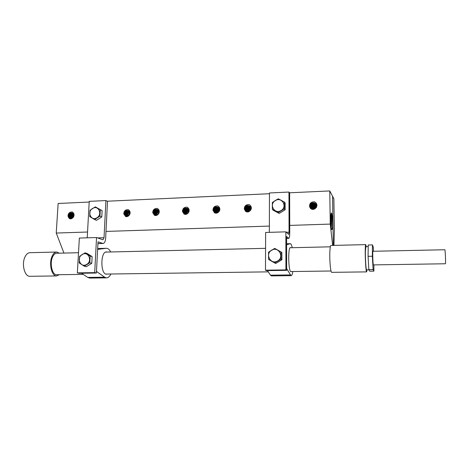 <?xml version="1.0" encoding="UTF-8"?>
<svg xmlns="http://www.w3.org/2000/svg" width="469" height="469" viewBox="0 0 469 469"><rect width="100%" height="100%" fill="white"/><g stroke="black" fill="none" stroke-linecap="round" stroke-linejoin="round"><path stroke-width="0.7" d="M332.656 245.422L330.246 224.088L329.771 190.936L332.568 196.247L333.307 245.404L332.585 196.288L333.875 198.733L334.362 230.308L333.946 245.393M330.246 224.088L289.736 225.413M269.353 226.081L105.988 231.422M87.545 232.026L56.239 233.052L58.138 203.482L89.204 202.045M63.942 253.067L56.239 233.052M332.052 229.511L332.204 229.148C333.066 226.644 332.357 212.82 331.366 212.944L330.809 214.931C330.534 217.78 330.563 221.356 330.891 225.653L331.718 229.646L332.052 229.511L331.583 229.405M330.651 217.253L330.692 222.576M331.178 213.125L331.178 213.125C331.689 214.245 331.988 223.971 331.196 227.905M330.944 213.887C331.343 217.61 331.366 221.884 331.014 226.715M329.771 190.936L289.549 192.794M269.458 193.72L107.249 201.213M68.005 215.963L69.775 218.718L72.595 217.991L74.002 215.705C74.225 214.016 73.645 212.779 72.261 211.994C69.623 211.953 68.204 213.278 68.005 215.963L68.087 216.467M123.793 213.717L125.499 216.455L128.664 215.793L130.095 213.448C130.3 211.718 129.673 210.446 128.201 209.643C125.428 209.608 123.957 210.962 123.793 213.717L123.892 214.233M152.759 212.545L154.389 215.253C155.585 215.769 156.716 215.57 157.777 214.65L159.231 212.269C159.425 210.522 158.762 209.238 157.25 208.424C154.401 208.388 152.906 209.76 152.759 212.545L152.865 213.073M182.482 211.349L184 213.993C185.273 214.632 186.492 214.462 187.653 213.471L189.124 211.068C189.306 209.291 188.62 207.996 187.055 207.169C184.129 207.134 182.605 208.529 182.482 211.349L182.599 211.882M212.99 210.118L214.339 212.65C215.699 213.465 217.024 213.336 218.32 212.269L219.803 209.831C219.979 208.031 219.258 206.718 217.645 205.885C214.644 205.85 213.09 207.263 212.99 210.118L213.114 210.657M244.314 208.857L245.434 211.191C246.876 212.258 248.336 212.205 249.807 211.032L251.314 208.558C251.472 206.741 250.722 205.41 249.057 204.566C245.967 204.531 244.39 205.961 244.314 208.857L244.443 209.403M309.54 206.231L310.009 207.679C311.486 209.661 313.28 209.919 315.391 208.453L316.927 205.914C317.062 204.044 316.241 202.678 314.464 201.817C311.205 201.787 309.563 203.259 309.54 206.231L309.687 206.788M311.756 209.203L311.756 209.127C312.401 206.366 314.031 205.352 316.639 206.084L316.317 204.736C314.898 201.512 309.692 202.596 309.634 206.19L309.634 206.243M310.279 208.107L309.728 206.266C310.976 202.667 313.104 202.033 316.118 204.367M316.229 204.566C313.228 202.456 311.152 203.147 309.997 206.641L310.425 208.289M316.194 204.496C313.222 202.297 311.123 202.983 309.903 206.565L310.378 208.23M316.639 206.102L316.446 207.316M316.335 204.765C313.351 202.884 311.328 203.628 310.261 207.011L310.589 208.459M316.299 204.695C313.339 202.719 311.293 203.47 310.173 206.935L310.531 208.4M316.393 204.906C313.456 203.147 311.469 203.951 310.443 207.304L310.701 208.564M316.423 204.982C313.474 203.312 311.51 204.115 310.531 207.38L310.759 208.617M316.499 205.199C313.597 203.745 311.697 204.595 310.795 207.749L310.947 208.764M316.475 205.123C313.573 203.581 311.651 204.431 310.707 207.673L310.883 208.717M316.557 205.428C313.72 204.179 311.885 205.076 311.058 208.113L311.146 208.898M316.54 205.352C313.685 204.021 311.832 204.912 310.97 208.043L311.076 208.852M316.604 205.668C313.837 204.619 312.078 205.557 311.322 208.476L311.363 209.022M316.587 205.586C313.802 204.461 312.014 205.399 311.234 208.406L311.287 208.981M316.628 205.914C313.954 205.064 312.278 206.038 311.586 208.84L311.592 209.133M316.622 205.832C313.913 204.906 312.207 205.885 311.498 208.769L311.51 209.098M311.844 209.233L311.844 209.197C312.471 206.524 314.072 205.516 316.639 206.172M316.628 206.448C314.312 205.961 312.811 206.917 312.12 209.315M312.026 209.285C312.712 206.782 314.253 205.803 316.634 206.354M312.313 209.356C313.075 207.157 314.506 206.249 316.61 206.636M316.593 206.735C314.57 206.413 313.175 207.292 312.418 209.373M312.635 209.397C313.444 207.527 314.752 206.706 316.557 206.935M316.528 207.04C314.799 206.876 313.544 207.667 312.753 209.409M316.411 207.368C314.986 207.362 313.896 208.043 313.14 209.409M313.005 209.414C313.802 207.896 314.957 207.181 316.464 207.257M313.439 209.379L316.247 207.615M74.049 215.33L72.273 213.02C70.198 212.551 68.808 213.518 68.099 215.928L68.093 215.975M69.781 218.718C68.779 218.226 68.31 217.329 68.374 216.033L68.38 215.986C69.072 213.653 70.432 212.692 72.466 213.102M72.847 213.319C70.995 213.19 69.775 214.186 69.189 216.303L70.221 218.824M72.724 213.237C70.801 213.014 69.535 214.016 68.914 216.238L70.069 218.8M73.193 213.606C71.511 213.741 70.444 214.743 69.998 216.614L70.69 218.847M73.082 213.501C71.335 213.547 70.215 214.568 69.723 216.555L70.526 218.853M73.404 213.835C71.821 214.145 70.86 215.154 70.526 216.866L71.018 218.812M73.51 213.964C72.009 214.339 71.106 215.33 70.807 216.924L71.194 218.777M73.78 214.427L71.605 217.235L71.751 218.583M73.697 214.257C72.349 214.755 71.564 215.728 71.329 217.176L71.558 218.665M73.996 215.025L72.39 218.173M73.932 214.802L72.126 217.481L72.162 218.349M73.885 216.162L73.316 217.282M72.935 217.71L74.014 215.617M189.03 211.484L187.582 208.541C185.073 207.544 183.408 208.465 182.576 211.314L182.576 211.361M184.047 214.022L182.775 211.378C183.567 208.635 185.202 207.708 187.676 208.599M187.94 208.799C185.583 208.16 184.053 209.133 183.344 211.724L184.352 214.169M187.852 208.728C185.454 207.996 183.883 208.975 183.15 211.654L184.247 214.122M188.18 209.033C185.964 208.629 184.546 209.637 183.912 212.058L184.675 214.274M188.104 208.951C185.83 208.465 184.37 209.479 183.719 211.994L184.563 214.245M188.333 209.203C186.211 208.934 184.862 209.977 184.288 212.334L184.903 214.327M188.403 209.297C186.34 209.104 185.032 210.141 184.481 212.398L185.021 214.351M188.602 209.59C186.691 209.608 185.501 210.657 185.038 212.733L185.39 214.38M188.538 209.491C186.568 209.432 185.337 210.493 184.85 212.668L185.261 214.374M188.773 209.93C187.002 210.153 185.941 211.202 185.601 213.067L185.788 214.362M188.72 209.813C186.885 209.971 185.783 211.032 185.407 213.002L185.648 214.374M188.913 210.323C187.313 210.728 186.398 211.754 186.158 213.401L186.222 214.28M188.866 210.182C187.19 210.54 186.222 211.595 185.964 213.336L186.07 214.315M189.007 210.78C187.659 211.308 186.891 212.293 186.709 213.735L186.709 214.104M188.978 210.616C187.518 211.126 186.703 212.146 186.521 213.671L186.533 214.181M189.036 211.343L187.295 213.77M187.078 213.911L189.036 211.132M188.561 212.521L188.339 212.826M187.84 213.331L188.884 211.906M251.062 209.461L250.129 206.401C247.351 204.765 245.439 205.569 244.408 208.822L244.408 208.869M245.574 211.308L244.554 208.893C245.486 205.803 247.333 204.959 250.094 206.366M250.288 206.565C247.597 205.399 245.826 206.296 244.982 209.25L245.797 211.466M250.223 206.495C247.515 205.234 245.721 206.131 244.836 209.18L245.721 211.413M250.469 206.776C247.861 205.844 246.172 206.782 245.41 209.602L246.043 211.613M250.411 206.7C247.773 205.68 246.061 206.624 245.264 209.532L245.955 211.566M250.575 206.929C248.031 206.131 246.407 207.116 245.692 209.883L246.213 211.695M250.628 207.011C248.124 206.296 246.524 207.275 245.832 209.954L246.301 211.73M250.768 207.263C248.388 206.747 246.882 207.761 246.254 210.305L246.583 211.83M250.722 207.175C248.294 206.589 246.758 207.609 246.114 210.235L246.483 211.8M250.892 207.533C248.646 207.21 247.239 208.254 246.676 210.657L246.876 211.906M250.856 207.439C248.552 207.052 247.116 208.101 246.536 210.587L246.776 211.882M250.997 207.826C248.892 207.691 247.591 208.752 247.093 211.003L247.198 211.947M250.962 207.726C248.805 207.521 247.468 208.594 246.952 210.939L247.087 211.935M251.073 208.148C249.109 208.195 247.919 209.262 247.509 211.349L247.544 211.965M251.05 208.037C249.027 208.019 247.802 209.104 247.368 211.285L247.421 211.965M251.12 208.5C249.291 208.74 248.224 209.807 247.925 211.695L247.919 211.935M251.108 208.377C249.221 208.558 248.113 209.637 247.784 211.625L247.79 211.947M251.132 208.898C249.555 209.28 248.629 210.259 248.347 211.847M248.201 211.888C248.459 210.153 249.432 209.11 251.132 208.758M248.676 211.742L251.103 209.197M251.079 209.362L248.857 211.666M249.297 211.431L250.921 209.766M250.751 210.048L249.614 211.202M159.19 212.469L157.596 209.666C155.216 208.857 153.633 209.807 152.853 212.51L152.853 212.557M154.418 215.265L153.076 212.574C153.826 209.96 155.38 209.01 157.725 209.737M158.024 209.942C155.814 209.479 154.377 210.464 153.709 212.908L154.758 215.406M157.924 209.872C155.661 209.309 154.184 210.305 153.492 212.844L154.641 215.365M158.293 210.182C156.247 209.954 154.928 210.974 154.342 213.243L155.116 215.494M158.205 210.1C156.095 209.784 154.735 210.816 154.125 213.178L154.993 215.47M158.458 210.364C156.511 210.282 155.274 211.331 154.758 213.506L155.368 215.529M158.54 210.464C156.652 210.458 155.462 211.496 154.975 213.571L155.503 215.541M158.762 210.798C157.015 211.009 155.966 212.047 155.602 213.905L155.919 215.523M158.692 210.681C156.886 210.821 155.784 211.871 155.386 213.841L155.772 215.535M158.95 211.179C157.385 211.589 156.476 212.604 156.224 214.227L156.365 215.441M158.891 211.044C157.244 211.402 156.283 212.439 156.013 214.169L156.212 215.482M159.097 211.642C157.789 212.176 157.039 213.149 156.845 214.556L156.869 215.265M159.055 211.478C157.631 211.988 156.822 212.996 156.634 214.491L156.693 215.341M159.167 212L157.244 215.06M157.461 214.913L159.184 212.211M158.927 213.243L158.364 214.116M157.977 214.491L159.114 212.756M130.101 213.436L128.406 210.792C126.138 210.13 124.631 211.091 123.886 213.676L123.88 213.723M125.51 216.461L124.127 213.741C124.854 211.232 126.331 210.276 128.565 210.874M128.887 211.079C126.818 210.751 125.463 211.748 124.824 214.069L125.885 216.59M128.782 211.003C126.648 210.581 125.246 211.583 124.584 214.005L125.756 216.549M129.186 211.331C127.287 211.243 126.061 212.264 125.522 214.392L126.284 216.66M129.092 211.243C127.122 211.073 125.856 212.099 125.282 214.333L126.143 216.643M129.374 211.531C127.562 211.601 126.431 212.645 125.973 214.655L126.56 216.672M129.462 211.642C127.709 211.789 126.624 212.815 126.214 214.72L126.706 216.666M129.702 212.006C128.119 212.369 127.187 213.383 126.9 215.042L127.169 216.602M129.626 211.877C127.967 212.181 126.976 213.213 126.665 214.978L127.005 216.637M129.901 212.451C128.57 212.961 127.797 213.928 127.586 215.359L127.674 216.444M129.843 212.287C128.395 212.774 127.568 213.776 127.351 215.3L127.498 216.508M130.054 213.002L128.254 216.121M130.007 212.797L128.031 215.617L128.049 216.256M130.001 213.846L129.039 215.476M128.735 215.74L130.089 213.477M219.644 210.487L218.413 207.439C215.769 206.178 213.993 207.058 213.084 210.083L213.084 210.13M214.427 212.709L213.26 210.153C214.104 207.251 215.84 206.354 218.454 207.468M218.683 207.667C216.162 206.806 214.521 207.749 213.758 210.499L214.691 212.862M218.607 207.597C216.057 206.641 214.38 207.585 213.588 210.434L214.597 212.809M218.894 207.89C216.49 207.257 214.943 208.242 214.257 210.851L214.978 212.99M218.824 207.814C216.373 207.093 214.796 208.084 214.087 210.78L214.878 212.949M219.023 208.048C216.701 207.556 215.218 208.582 214.585 211.126L215.177 213.055M219.087 208.136C216.813 207.72 215.371 208.74 214.755 211.191L215.277 213.084M219.258 208.406C217.135 208.189 215.799 209.233 215.248 211.537L215.605 213.155M219.205 208.312C217.024 208.025 215.646 209.074 215.078 211.466L215.488 213.137M219.404 208.711C217.428 208.687 216.209 209.743 215.74 211.877L215.951 213.184M219.357 208.605C217.323 208.512 216.062 209.584 215.576 211.812L215.828 213.178M219.527 209.045C217.686 209.221 216.59 210.276 216.232 212.217L216.326 213.178M219.492 208.928C217.593 209.039 216.449 210.112 216.062 212.152L216.191 213.184M219.621 209.426C217.938 209.784 216.971 210.827 216.719 212.557L216.737 213.114M219.592 209.291C217.839 209.596 216.819 210.663 216.549 212.492L216.59 213.143M219.668 209.86C218.208 210.358 217.382 211.372 217.2 212.897L217.2 212.973M219.662 209.702C218.097 210.176 217.217 211.22 217.036 212.826L217.036 213.032M219.656 210.382L217.763 212.697M217.552 212.815L219.668 210.194M218.29 212.299L219.48 210.886M219.228 211.331L218.701 211.959M445.415 263.76L373.347 264.897C372.89 264.258 372.492 250.61 372.955 251.278L444.8 249.748C445.216 249.039 445.831 263.086 445.415 263.76M373.482 251.267L373.248 246.97L372.445 244.906L372.357 256.238L373.09 269.552L373.887 271.141L373.922 264.938M372.357 256.238L368.083 256.326L368.229 245.006L372.445 244.906M368.083 256.326L368.845 269.611L373.09 269.552M368.845 269.611L369.724 271.193L373.887 271.141M368.951 269.798L366.541 269.833C365.984 269.945 365.251 258.337 365.38 251.331L365.838 246.665L368.212 246.612M367.01 269.827L366.594 271.885C365.949 272.026 365.081 258.337 365.234 250.094C365.298 246.407 365.48 244.584 365.773 244.625L366.254 246.659M366.594 271.885L331.683 272.342C330.528 272.489 329.385 258.999 329.9 250.862C330.117 247.227 330.487 245.422 331.008 245.463L365.773 244.625M83.259 274.377L56.532 274.746C52.34 274.893 49.644 264.182 52.299 257.645C53.466 254.714 54.984 253.242 56.855 253.237L78.511 252.727M59.364 274.705L56.491 275.942C51.83 276.112 48.835 264.199 51.795 256.936C53.091 253.682 54.779 252.052 56.849 252.041L59.293 253.178M56.491 275.942L29.664 276.294C24.716 276.464 21.562 264.704 24.728 257.522C26.117 254.309 27.906 252.697 30.11 252.685L56.849 252.041M105.642 238.293L107.489 201.33L105.912 200.568L104.036 237.713L102.981 239.782L96.544 237.543L94.697 272.63L96.409 273.04L96.421 271.733L96.409 273.04L79.138 273.286L96.409 273.04L94.697 272.63L77.35 272.882L79.138 273.286L77.35 272.882L94.697 272.63L96.544 237.543L79.355 238.059L77.35 272.882L79.355 238.059L96.544 237.543L102.981 239.782L104.036 237.713L105.912 200.568L89.239 201.342L87.222 237.818L89.239 201.342L105.912 200.568L107.489 201.33L105.642 238.293C105.361 241.553 104.481 243.282 102.992 243.475C104.481 243.282 105.361 241.553 105.642 238.293M96.479 271.399L96.421 271.733L96.508 271.41L104.634 277.197L106.363 277.865C108.052 277.912 109.523 276.704 110.778 274.242L110.778 274.242C109.523 276.704 108.052 277.912 106.363 277.865L89.556 278.064L87.744 277.408L89.556 278.064L106.363 277.865L104.634 277.197L96.473 271.416L98.033 241.84L102.992 243.475L97.939 243.616L102.992 243.475L98.033 241.84L97.64 249.402L106.07 248.306L97.622 249.397L96.479 271.399M107.366 274.048L106.457 274.183C100.231 274.365 100.436 250.95 106.633 251.947L107.202 252.052L106.633 251.947C100.436 250.95 100.231 274.365 106.457 274.183L107.366 274.048M110.719 251.97C109.535 249.655 108.163 248.423 106.592 248.289L106.07 248.306L106.592 248.289C108.163 248.423 109.535 249.655 110.719 251.97M81.588 273.251L87.744 277.408L104.634 277.197L87.744 277.408L81.588 273.251M92.135 256.631L87.052 253.43L85.065 252.844L79.613 256.297L79.232 262.968L84.32 266.222L86.319 266.726L91.777 263.297L92.135 256.631L90.171 256.062L85.065 252.844L79.613 256.297L79.232 262.968L84.32 266.222L89.808 262.769L90.171 256.062L85.065 252.844L87.052 253.43L92.135 256.631L90.171 256.062L89.808 262.769L91.777 263.297L92.135 256.631M86.654 264.434C92.868 261.01 88.16 250.593 82.216 254.491C76.054 257.874 80.662 268.297 86.654 264.434C92.868 261.01 88.16 250.593 82.216 254.491C76.054 257.874 80.662 268.297 86.654 264.434M102.119 210.628L95.336 206.858L90.071 210.247L89.726 216.59L94.656 219.574L89.726 216.59L90.071 210.247L95.336 206.858L100.29 209.813L99.956 216.186L94.656 219.574L96.52 220.33L101.791 216.959L102.119 210.628L95.336 206.858L102.119 210.628L100.29 209.813L99.956 216.186L101.791 216.959L102.119 210.628M92.592 208.453C86.665 211.783 91.144 221.544 96.907 217.763C102.881 214.403 98.314 204.648 92.592 208.453C86.665 211.783 91.144 221.544 96.907 217.763C102.881 214.403 98.314 204.648 92.592 208.453M86.319 266.726L91.777 263.297L89.808 262.769L86.706 264.504L84.32 266.222L86.319 266.726M96.52 220.33L101.791 216.959L99.956 216.186L96.972 217.856L94.656 219.574L96.52 220.33M289.754 232.835L289.654 192.929L288.963 192.056L289.062 232.178L288.658 234.4L285.861 231.844L285.92 269.886L286.659 270.349L286.629 268.93L286.659 270.349L266.328 270.636L286.659 270.349L285.92 269.886L265.477 270.179L266.328 270.636L265.477 270.179L285.92 269.886L285.861 231.844L265.642 232.454L265.477 270.179L265.642 232.454L285.861 231.844L288.658 234.4L289.062 232.178L288.963 192.056L269.464 192.964L269.335 232.343L269.464 192.964L288.963 192.056L289.654 192.929L289.754 232.835C289.719 236.358 289.385 238.211 288.757 238.399C289.385 238.211 289.719 236.358 289.754 232.835M286.647 268.567L291.014 275.661C291.736 275.725 292.328 274.435 292.803 271.78L292.803 271.78C292.328 274.435 291.736 275.725 291.014 275.661L271.334 275.895L270.466 275.168L271.334 275.895L291.014 275.661L286.665 268.585L286.623 244.73L286.647 268.567L286.6 236.534L288.757 238.399L286.606 238.457L288.757 238.399L286.6 236.534L286.647 268.567M291.349 271.545L290.968 271.68C288.324 271.827 287.849 246.442 290.504 247.62L290.504 247.62C287.849 246.442 288.324 271.827 290.968 271.68L291.349 271.545M292.24 247.714C291.683 245.187 291.073 243.839 290.399 243.663L286.618 244.724L290.399 243.663C291.073 243.839 291.683 245.187 292.24 247.714M267.482 270.619L270.466 275.168L290.264 274.928L270.466 275.168L267.482 270.619M269.487 259.996L275.666 263.496L281.881 259.767L281.881 252.539L274.775 248.418L271.68 250.141L268.561 252.17L268.538 259.404L275.666 263.496L281.881 259.767L281.007 259.169L281.007 251.9L274.775 248.418L268.561 252.17L268.538 259.404L274.752 262.927L281.007 259.169L281.007 251.9L281.881 252.539L281.881 259.767L281.007 259.169L277.642 261.057L274.752 262.927L275.666 263.496L269.487 259.996M277.589 260.975C284.706 257.252 278.475 245.961 271.709 250.206C264.657 253.887 270.76 265.178 277.589 260.975C284.706 257.252 278.475 245.961 271.709 250.206C264.657 253.887 270.76 265.178 277.589 260.975M285.14 209.766L285.134 202.925L284.32 201.998L278.322 198.827L272.354 202.502L272.337 209.356L278.31 212.563L272.337 209.356L273.222 210.235L279.166 213.424L285.14 209.766L284.325 208.881L284.32 201.998L278.322 198.827L275.35 200.48L272.354 202.502L272.337 209.356L273.222 210.235L279.166 213.424L278.31 212.563L284.325 208.881L284.32 201.998L285.134 202.925L285.14 209.766L284.325 208.881L278.31 212.563L279.166 213.424L285.14 209.766M275.391 200.55C268.637 204.167 274.494 214.691 281.031 210.587C287.843 206.935 281.869 196.417 275.391 200.55C268.637 204.167 274.494 214.691 281.031 210.587C287.843 206.935 281.869 196.417 275.391 200.55M182.769 211.66L183.15 211.701M183.338 212L183.719 212.041M183.907 212.34L184.282 212.381M184.469 212.674L184.845 212.715M185.032 213.008L185.407 213.049M185.595 213.342L185.964 213.383M186.152 213.676L186.521 213.717M124.115 214.005L124.584 214.052M124.813 214.327L125.276 214.38M125.504 214.655L125.973 214.702M126.196 214.978L126.659 215.025M126.888 215.294L127.345 215.347M127.568 215.617L128.031 215.664M213.254 210.446L213.588 210.481M213.753 210.792L214.087 210.827M214.257 211.138L214.585 211.173M214.749 211.484L215.078 211.519M215.248 211.824L215.57 211.859M215.74 212.164L216.062 212.199M216.227 212.504L216.549 212.539M216.713 212.838L217.036 212.873M153.064 212.844L153.492 212.891M153.697 213.178L154.125 213.225M154.33 213.512L154.752 213.553M154.963 213.841L155.386 213.887M155.591 214.169L156.007 214.21M156.212 214.497L156.628 214.538M156.834 214.82L157.25 214.861M68.357 216.232L68.908 216.285M69.172 216.543L69.717 216.596M69.981 216.854L70.526 216.907M70.784 217.165L71.329 217.217M71.587 217.469L72.126 217.528M72.384 217.78L72.812 217.821M97.687 248.517L106.07 248.306L97.687 248.517M97.581 237.906L104.036 237.713L97.581 237.906M97.945 243.54L102.652 243.411L97.945 243.54M286.612 243.769L290.182 243.675L286.612 243.769M286.313 232.261L289.062 232.178L286.313 232.261M286.606 238.375L288.605 238.316L286.606 238.375M330.334 246.817L290.123 247.761M265.571 248.336L105.724 252.088M331.032 271L290.721 271.551M268.291 271.856L105.894 274.072"/></g></svg>
